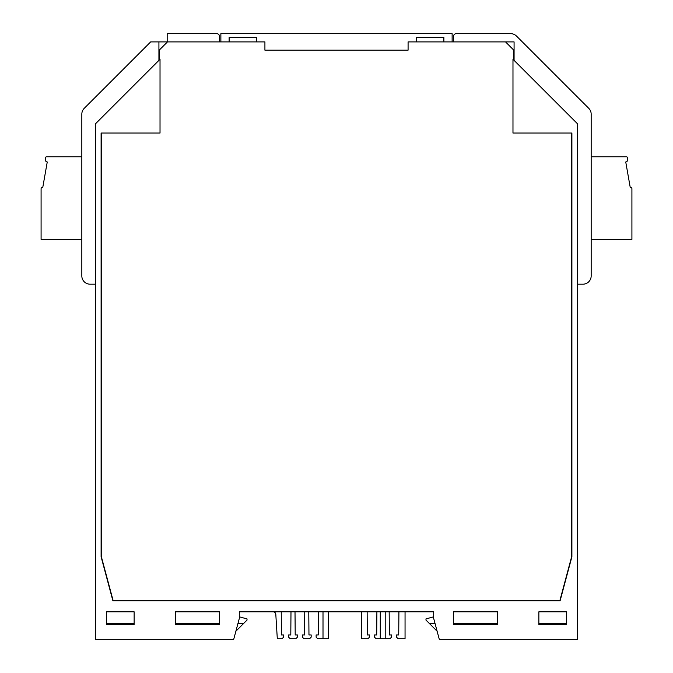 <?xml version="1.0" encoding="UTF-8"?>
<svg xmlns="http://www.w3.org/2000/svg" width="673" height="673" viewBox="0 0 673 673"><rect width="100%" height="100%" fill="white"/><g stroke="black" fill="none" stroke-linecap="round" stroke-linejoin="round"><path stroke-width="1.01" d="M514.079 60.36L514.079 41.911L408.082 41.911L408.082 50.172L264.918 50.172L264.918 41.911L150.659 41.911L84.251 108.319A8.261 8.261 0 0 0 81.828 114.158L81.828 156.775L46.614 156.775A1.102 1.102 0 0 0 45.512 157.827L45.377 160.906L47.253 161.983L42.736 187.607L42.189 187.607A1.102 1.102 0 0 0 41.087 188.709L41.087 239.369L81.828 239.369L81.828 275.93L81.828 114.158M452.13 41.911L452.13 33.65L220.87 33.65L452.13 33.65L452.13 41.911L443.877 41.911L443.877 37.503L416.343 37.503L416.343 41.911L408.082 41.911L408.082 50.172L264.918 50.172L264.918 41.911L256.657 41.911L256.657 37.503L256.657 41.911M505.549 41.911L513.802 50.172L513.802 60.082M559.818 600.804L571.621 556.756L571.621 133.044M113.182 600.804L101.379 556.756L101.379 133.044M167.451 41.911L159.198 50.172L159.198 60.082M220.87 41.911L220.87 33.65L220.87 41.911L229.123 41.911L229.123 37.503L256.657 37.503L229.123 37.503L229.123 41.911M95.6 123.681L160.023 59.258L160.023 133.044L101.101 133.044L101.101 556.756L112.904 600.804L560.096 600.804L571.899 556.756L571.899 133.044L512.977 133.044L512.977 59.258L577.4 123.681L577.4 639.35L439.292 639.35L433.69 618.428L433.69 611.816L239.31 611.816L239.31 618.428L233.708 639.35L95.6 639.35L95.6 123.681M453.509 41.911L453.509 36.401A2.751 2.751 0 0 1 456.26 33.65L510.656 33.65A8.261 8.261 0 0 1 516.502 36.073L588.749 108.319A8.261 8.261 0 0 1 591.172 114.158L591.172 275.93A8.261 8.261 0 0 1 582.911 284.191L577.4 284.191L582.911 284.191M106.612 611.816L134.137 611.816L134.137 624.485L106.612 624.485L106.612 611.816L134.137 611.816M175.443 611.816L219.491 611.816L219.491 624.485L175.443 624.485L175.443 611.816L219.491 611.816M239.31 616.83L247.025 618.899L247.025 620.077L235.886 631.215M106.612 623.383L134.137 623.383M175.443 623.383L219.491 623.383M237.981 623.383L243.719 623.383M219.491 41.911L219.491 36.401L219.491 41.911M158.921 41.911L158.921 60.36M95.6 284.191L90.089 284.191A8.261 8.261 0 0 1 81.828 275.93M591.172 275.93L591.172 239.369L631.913 239.369L631.913 188.709A1.102 1.102 0 0 0 630.811 187.607L630.265 187.607L625.747 161.983L627.623 160.906L627.488 157.827A1.102 1.102 0 0 0 626.386 156.775L591.172 156.775L591.172 114.158M516.502 36.073L588.749 108.319M510.656 33.65L456.26 33.65M538.863 624.485L538.863 611.816L566.388 611.816L566.388 624.485L538.863 624.485M453.509 624.485L453.509 611.816L497.557 611.816L497.557 624.485L453.509 624.485M435.019 623.383L429.281 623.383L425.975 620.077L425.975 618.899L433.69 616.83M497.557 623.383L453.509 623.383M566.388 623.383L538.863 623.383M437.114 631.215L429.281 623.383M167.182 41.911L167.182 33.65L216.74 33.65A2.751 2.751 0 0 1 219.491 36.401M295.01 611.816L295.203 634.942L297.407 634.942L297.407 637.146L295.75 638.803L290.248 638.803L288.591 637.146L288.591 634.942L290.795 634.942L290.988 611.816M281.247 611.816L281.44 634.942L283.636 634.942L283.636 637.146L281.987 638.803L277.31 638.803L275.812 614.407A2.751 2.751 0 0 0 273.061 611.816M308.781 611.816L308.966 634.942L311.17 634.942L311.17 637.146L309.521 638.803L304.011 638.803L302.362 637.146L302.362 634.942L304.566 634.942L304.751 611.816M323.006 611.816L323.006 638.803L317.782 638.803L316.125 637.146L316.125 634.942L318.329 634.942L318.522 611.816M323.006 638.803L328.517 638.803L328.517 611.816M405.053 611.816L405.053 638.803L398.172 638.803L396.523 637.146L396.523 634.942L398.719 634.942L398.912 611.816M389.171 611.816L389.364 634.942L391.56 634.942L391.56 637.146L389.911 638.803L385.78 638.803L385.78 611.816M376.888 611.816L376.695 634.942L374.491 634.942L374.491 637.146L376.148 638.803L385.78 638.803M367.147 611.816L367.332 634.942L369.536 634.942L369.536 637.146L367.887 638.803L361.552 638.803L361.552 611.816M380.279 638.803L380.279 611.816M416.343 41.911L416.343 37.503L443.877 37.503L443.877 41.911"/></g></svg>
